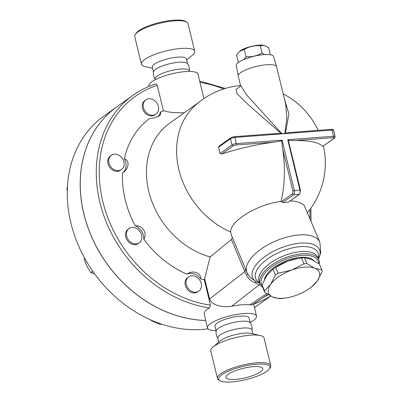 <?xml version="1.0" encoding="UTF-8"?>
<svg xmlns="http://www.w3.org/2000/svg" width="402" height="402" viewBox="0 0 402 402"><rect width="100%" height="100%" fill="white"/><g stroke="black" fill="none" stroke-linecap="round" stroke-linejoin="round"><path stroke-width="0.6" d="M135.263 34.497L136.062 33.291A26.311 6.754 -13.6 0 1 159.554 22.507A26.311 6.754 -13.6 0 1 185.372 21.361L186.628 22.07A27.406 7.035 166.4 0 0 159.74 23.261A27.406 7.035 166.4 0 0 135.268 34.497A27.406 7.035 166.4 0 0 134.75 36.547L141.424 64.149A27.406 7.035 -13.6 0 1 166.408 50.868A27.406 7.035 -13.6 0 1 194.704 51.26A27.406 7.035 -13.6 0 1 192.483 55.124L186.664 59.998M188.025 23.653A27.406 7.035 166.4 0 0 186.628 22.07M152.569 68.245L145.172 66.571A27.406 7.035 -13.6 0 1 141.429 64.149M153.544 72.29L152.313 67.179A17.542 4.502 -13.6 0 1 168.297 58.682A17.542 4.502 -13.6 0 1 186.407 58.928M155.398 79.506C153.745 77.189 153.122 74.616 153.529 71.797A17.542 4.502 -13.6 0 1 169.533 63.787A17.542 4.502 -13.6 0 1 187.432 63.596C189.086 65.918 189.709 68.486 189.297 71.305M155.338 79.696L155.187 79.063A17.542 4.502 -13.6 0 1 171.177 70.566A17.542 4.502 -13.6 0 1 189.282 70.817L189.437 71.445M231.949 381.9A26.311 6.754 -13.6 0 1 220.12 380.749A26.311 6.754 -13.6 0 1 242.763 366.478A26.311 6.754 -13.6 0 1 269.43 368.82A26.311 6.754 -13.6 0 1 231.949 381.9M269.43 368.82L270.224 367.614A27.406 7.035 166.4 0 0 270.742 365.564A27.406 7.035 166.4 0 0 242.451 365.172A27.406 7.035 166.4 0 0 217.467 378.453A27.406 7.035 166.4 0 0 218.859 380.041L220.12 380.749M235.436 379.408A18.909 4.854 -13.6 0 1 225.974 377.488A18.909 4.854 -13.6 0 1 243.21 368.322A18.909 4.854 -13.6 0 1 262.732 368.594A18.909 4.854 -13.6 0 1 254.195 375.036A18.909 4.854 -13.6 0 1 235.436 379.408M217.467 378.453L210.789 350.851A27.406 7.035 -13.6 0 1 213.01 346.986A27.406 7.035 -13.6 0 1 235.773 337.569A27.406 7.035 -13.6 0 1 260.32 335.539A27.406 7.035 -13.6 0 1 264.064 337.961L270.742 365.564M213.01 346.986L220.507 340.705A17.542 4.502 -13.6 0 1 235.069 334.68A17.542 4.502 -13.6 0 1 250.783 333.379L260.32 335.539M218.824 342.112L217.844 338.072A17.542 4.502 -13.6 0 1 233.838 329.57A17.542 4.502 -13.6 0 1 251.943 329.821L252.923 333.866M218.055 338.514C216.407 336.193 215.784 333.625 216.191 330.806A17.542 4.502 -13.6 0 1 232.195 322.796A17.542 4.502 -13.6 0 1 250.094 322.605C251.747 324.922 252.366 327.494 251.959 330.313M243.818 59.541L246.069 56.717C251.798 57.099 257.139 55.873 262.089 53.034L264.812 54.582M238.507 62.395L238.793 62.189M270.325 54.762L268.586 47.577L264.179 45.456L260.32 45.722C254.592 45.336 249.25 46.567 244.3 49.406L239.537 51.441L236.542 54.948L238.311 62.26M239.537 51.441L239.994 51.059A13.703 3.517 -13.6 0 1 258.662 45.155A13.703 3.517 -13.6 0 1 263.652 45.336L264.179 45.456M262.089 53.034L260.32 45.722M246.069 56.717L244.3 49.406M238.24 75.968L236.281 65.546A19.185 4.925 -13.6 0 1 253.788 56.31A19.185 4.925 -13.6 0 1 273.576 56.521L276.596 66.692A19.733 5.065 166.4 0 0 266.737 64.752A19.733 5.065 166.4 0 0 247.275 69.27A19.733 5.065 166.4 0 0 238.24 75.968A19.733 5.065 166.4 0 0 238.255 76.033L240.441 85.078L239.853 86.892M284.36 98.771L288.932 114.067L285.385 133.142L284.923 133.243L286.857 117.942L285.686 104.259L276.616 66.757A19.733 5.065 166.4 0 0 276.596 66.692M240.19 86.45L236.029 89.344L236.833 93.46L247.697 104.138L281.109 133.464L281.646 133.489L246.255 94.505L240.441 85.078M281.646 133.489L283.43 133.75L284.923 133.243M285.385 133.142L291.349 132.384L331.409 129.364A1.095 0.568 85.7 0 1 332.007 130.087L333.504 136.268A1.095 0.568 85.7 0 1 333.238 137.665A2.191 0.563 -13.6 0 1 334.072 138.263L322.665 146.413A77.712 19.944 166.4 0 0 295.103 140.539L288.309 140.333L287.726 139.72L299.937 190.181L294.329 190.603L282.124 140.142L281.636 140.836L274.214 142.117A77.712 19.944 166.4 0 0 221.768 154.021L220.005 153.479A49.225 25.562 -94.3 0 0 218.507 147.298L219.12 146.112L230.793 137.77A1.095 0.894 -125.5 0 0 230.497 138.735A3.286 0.844 -13.6 0 1 234.848 137.414L332.007 130.087A3.286 0.844 -13.6 0 1 333.655 130.419L335.147 136.6A3.286 0.844 166.4 0 0 333.504 136.268L287.726 139.72M264.466 290.757L270.596 284.455A27.406 12.578 157.4 0 0 272.863 297.063L264.752 292.349A30.698 14.085 -22.6 0 1 264.466 290.757L262.019 284.877A30.698 14.085 157.4 0 0 262.305 286.47L264.752 292.349M278.094 273.224L291.686 270.084A27.406 12.578 157.4 0 0 270.596 284.455L275.43 275.038A30.698 14.085 -22.6 0 1 278.094 273.224L275.646 267.345A30.698 14.085 157.4 0 0 273.345 268.898A30.698 14.085 157.4 0 0 272.983 269.164L266.853 275.46L262.019 284.877M286.968 297.787L282.626 298.445A30.698 14.085 -22.6 0 1 279.676 298.666L272.863 297.063A27.406 12.578 157.4 0 0 286.968 297.787A27.406 12.578 157.4 0 0 296.219 295.304A27.406 12.578 157.4 0 0 309.585 288.37A27.406 12.578 157.4 0 0 317.309 280.933L311.178 287.229A30.698 14.085 -22.6 0 1 310.811 287.495L309.585 288.37M306.927 263.606L315.037 268.32A27.406 12.578 157.4 0 0 291.686 270.084L303.977 263.828A30.698 14.085 -22.6 0 1 306.927 263.606L304.48 257.727A30.698 14.085 157.4 0 0 301.53 257.948L298.053 258.461L287.938 261.089L275.646 267.345M322.138 271.516L317.309 280.933A27.406 12.578 157.4 0 0 315.037 268.32L321.851 269.923A30.698 14.085 -22.6 0 1 322.138 271.516M273.345 268.898L274.576 268.023A27.406 12.578 -22.6 0 1 287.938 261.089A27.406 12.578 -22.6 0 1 297.189 258.607L298.053 258.461M321.851 269.923L319.404 264.044L311.294 259.33L304.48 257.727M272.983 269.164L275.43 275.038M301.53 257.948L303.977 263.828M264.481 279.41A27.135 12.452 -22.6 0 1 300.59 257.38A27.135 12.452 -22.6 0 1 313.525 260.39M154.8 100.786A8.769 7.151 -125.5 0 1 156.026 114.148A8.769 7.151 -125.5 0 1 145.112 111.168A8.769 7.151 -125.5 0 1 145.831 99.877A8.769 7.151 -125.5 0 1 154.8 100.786M156.026 114.148L155.041 114.851A8.769 7.151 -125.5 0 1 144.127 111.867A8.769 7.151 -125.5 0 1 144.846 100.575L145.831 99.877M114.454 154.152A8.769 7.151 -125.5 0 1 123.268 159.971A8.769 7.151 -125.5 0 1 121.545 169.528A8.769 7.151 -125.5 0 1 110.63 166.549A8.769 7.151 -125.5 0 1 111.349 155.257A8.769 7.151 -125.5 0 1 114.454 154.152M121.545 169.528L120.565 170.227A8.769 7.151 -125.5 0 1 109.645 167.247A8.769 7.151 -125.5 0 1 110.364 155.956L111.349 155.257M127.484 230.271A8.769 7.151 -125.5 0 1 129.082 228.557A8.769 7.151 -125.5 0 1 139.996 231.542A8.769 7.151 -125.5 0 1 139.278 242.833A8.769 7.151 -125.5 0 1 129.268 240.954A8.769 7.151 -125.5 0 1 127.484 230.271M139.278 242.833L138.298 243.532A8.769 7.151 -125.5 0 1 128.288 241.657A8.769 7.151 -125.5 0 1 126.504 230.969A8.769 7.151 -125.5 0 1 128.102 229.261L129.082 228.557M186.267 284.546A8.769 7.151 -125.5 0 1 188.644 276.847A8.769 7.151 -125.5 0 1 199.558 279.827A8.769 7.151 -125.5 0 1 198.839 291.118A8.769 7.151 -125.5 0 1 186.267 284.546M198.839 291.118L197.854 291.822A8.769 7.151 -125.5 0 1 185.287 285.249A8.769 7.151 -125.5 0 1 187.659 277.546L188.644 276.847M67.496 185.734L66.853 189.553L67.29 190.332M84.636 258.144L84.134 259.129L86.922 266.29L90.817 272.662L94.651 273.888M149.207 319.243L153.519 321.685L160.544 324.439L161.167 323.992M67.325 189.211L66.853 189.553M84.882 258.592L84.134 259.129M92.782 271.26L90.817 272.662M258.26 304.907A121.685 99.188 54.5 0 1 258.235 304.927A121.685 99.188 54.5 0 1 254.436 307.48A121.685 99.188 54.5 0 0 258.285 304.887L270.682 296.033M200.729 278.928A12.06 9.829 54.5 0 0 186.905 274.184C192.749 269.737 201.327 272.682 200.729 278.928A93.184 75.958 -125.5 0 0 204.301 279.752L210.442 305.153L209.482 307.932A121.685 99.188 54.5 0 1 104.198 216.638A121.685 99.188 54.5 0 1 132.826 95.415C139.765 90.465 147.348 86.661 155.579 84.003L155.333 84.118A121.685 99.188 54.5 0 0 132.826 95.415L116.811 106.857A121.685 99.188 54.5 0 0 90.666 234.487A121.685 99.188 54.5 0 0 205.683 320.424M116.786 106.877A121.685 99.188 54.5 0 0 116.756 106.897A121.685 99.188 54.5 0 0 90.626 234.557A121.685 99.188 54.5 0 0 205.693 320.464M208.015 328.831A121.685 99.188 -125.5 0 1 202.231 329.454A121.685 99.188 -125.5 0 1 79.892 248.763A121.685 99.188 -125.5 0 1 103.842 116.123L116.756 106.897M204.301 279.752L210.181 256.953A77.671 63.31 -125.5 0 1 150.021 195.99A77.671 63.31 -125.5 0 1 169.785 123.107L198.211 102.796M210.181 256.953L231.421 239.431L232.421 237.582M290.274 200.844L294.777 201.226L299.877 202.543L303.068 204.362L304.344 205.643L319.851 242.215A39.466 18.11 157.4 0 0 276.455 240.667A39.466 18.11 157.4 0 0 246.979 272.556L231.381 235.085L230.668 231.989A77.671 63.31 -125.5 0 1 179.649 172.594A77.671 63.31 -125.5 0 1 195.407 105.208A77.837 77.837 0 0 1 240.466 85.531M157.976 116.66A12.06 9.829 54.5 0 0 160.363 112.083L160.72 113.042L160.483 114.515L159.127 115.977L154.534 117.886L149.288 118.706A93.184 75.958 -125.5 0 0 124.344 158.77C130.067 160.589 128.926 169.342 122.509 172.88A12.06 9.829 54.5 0 0 124.344 158.77M143.815 239.25A12.06 9.829 54.5 0 0 135.338 225.914C142.363 224.884 147.624 233.155 143.815 239.25A93.184 75.958 -125.5 0 0 186.905 274.184M184.146 112.846L173.066 112.565L167.579 111.796L163.413 110.756L157.267 85.355C156.85 84.139 156.207 83.727 155.333 84.118M160.363 112.083A93.184 75.958 -125.5 0 1 163.413 110.756M135.338 225.914A93.184 75.958 -125.5 0 1 122.509 172.88M334.072 138.263A1.095 0.894 -125.5 0 0 334.459 138.122L322.665 146.413M272.219 133.876L281.109 133.464M288.309 140.333L300.485 190.292A1.095 0.281 -13.6 0 0 299.937 190.181A3.286 1.708 85.7 0 1 299.133 194.377L288.219 202.176L282.611 202.598L281.078 201.397A77.712 40.356 -94.3 0 0 282.707 149.006L281.636 140.836M230.668 231.989C229.854 221.15 257.602 204.161 281.078 201.397M282.611 202.598L293.525 194.799L299.133 194.377A1.095 0.894 54.5 0 0 299.52 194.241L288.219 202.176M231.421 239.431L244.768 271.626A10.965 5.241 157.5 0 0 245.476 268.943M267.918 294.45L252.607 304.585L249.732 304.927A25.215 6.472 166.4 0 0 231.627 306.289C222.713 307.505 212.377 305.852 209.578 298.993L244.768 271.626L246.361 274.918A10.965 0.588 155.4 0 0 247.687 274.048M246.361 274.918C248.2 278.656 251.049 281.204 254.913 282.561A10.965 3.447 112.1 0 1 256.456 281.897L249.702 277.018L246.979 272.556M254.913 282.561L259.225 284.832A10.965 9.09 99.6 0 1 260.27 284.48M259.707 283.154L256.456 281.897A36.255 16.638 157.4 0 1 252.134 276.159A36.255 16.638 157.4 0 1 289.787 244.969A36.255 16.638 157.4 0 1 318.484 258.908L320.776 252.702L319.851 242.215M209.578 298.993L204.739 278.998M319.208 263.908A31.793 14.588 157.4 0 0 318.806 259.682A31.793 14.588 157.4 0 0 302.063 253.833A31.793 14.588 157.4 0 0 271.089 265.486A31.793 14.588 157.4 0 0 260.109 284.124A31.793 14.588 157.4 0 0 262.627 287.244M262.134 285.777A30.698 14.085 -22.6 0 1 271.043 267.39A30.698 14.085 -22.6 0 1 302.002 255.355A30.698 14.085 -22.6 0 1 318.68 263.546M216.055 330.665A25.215 6.472 -13.6 0 1 207.502 327.952L204.141 313.826L204.779 311.64L206.849 309.515L209.482 307.932M207.502 327.952A25.215 6.472 -13.6 0 1 230.487 315.731A25.215 6.472 -13.6 0 1 256.516 316.093A25.215 6.472 -13.6 0 1 250.15 322.414M149.067 86.4L148.971 86.018A25.215 6.472 -13.6 0 1 171.961 73.797A25.215 6.472 -13.6 0 1 197.99 74.159L203.894 98.57M216.15 331.067L214.959 326.148A17.542 4.502 -13.6 0 1 230.949 317.645A17.542 4.502 -13.6 0 1 249.059 317.897L250.25 322.821M331.243 129.424A1.095 0.568 85.7 0 1 331.409 129.364C332.896 129.343 333.645 129.695 333.655 130.419M210.442 305.153A119.494 97.405 -125.5 0 1 102.771 201.372A119.494 97.405 -125.5 0 1 157.267 85.355M199.985 82.415A119.494 97.405 -125.5 0 1 223.648 88.958M309.857 209.623A119.494 97.405 -125.5 0 1 309.942 218.422M268.29 294.676A119.494 97.405 -125.5 0 1 264.024 297.028M253.622 304.128A121.685 99.188 54.5 0 0 270.556 295.967M295.103 140.539L333.238 137.665M282.124 140.142L236.346 143.594L234.848 137.414A1.095 0.568 -94.3 0 0 234.25 136.69L230.793 137.77M218.507 147.298L230.497 138.735L231.994 144.911L220.005 153.479M236.346 143.594A3.286 0.844 166.4 0 0 231.994 144.911A1.095 0.894 54.5 0 0 233.175 145.871A2.191 0.563 -13.6 0 1 236.08 144.991A1.095 0.568 -94.3 0 0 236.346 143.594M221.768 154.021L233.175 145.871M236.08 144.991L274.214 142.117M282.707 149.006L292.877 191.045A1.095 0.281 166.4 0 1 294.329 190.603A3.286 1.708 -94.3 0 1 293.525 194.799A1.095 0.894 -125.5 0 1 292.344 193.839L281.239 201.774M292.877 191.045A2.191 1.141 85.7 0 1 292.344 193.839M231.627 306.289L259.225 284.832L260.561 285.018M318.258 258.365A33.718 15.472 157.4 0 0 287.837 249.084A33.718 15.472 157.4 0 0 255.376 277.37A33.718 15.472 157.4 0 0 259.561 282.807M266.722 293.686L249.732 304.927M260.109 284.124L259.169 281.862A31.793 14.588 -22.6 0 1 258.767 280.531A31.793 14.588 -22.6 0 1 271.29 262.421A31.793 14.588 -22.6 0 1 301.123 251.572A31.793 14.588 -22.6 0 1 317.866 257.421L318.806 259.682M194.704 51.26L188.025 23.658M187.644 64.039L186.407 58.933M258.235 304.927L254.466 307.615M199.653 81.043L225.336 88.435M310.897 208.196L311.032 221.05M334.459 138.122L335.147 136.6M274.31 133.67L234.25 136.69M307.515 212.598A77.837 77.837 0 0 0 323.434 146.001M318.128 130.364A77.837 77.837 0 0 0 283.179 93.877M299.52 194.241L300.485 190.292M256.516 316.093L253.577 303.937"/></g></svg>
